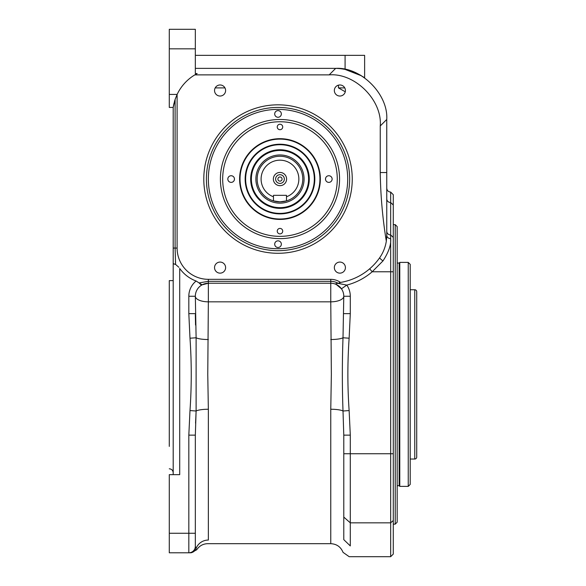 <?xml version="1.0" encoding="UTF-8"?>
<svg xmlns="http://www.w3.org/2000/svg" width="586" height="586" viewBox="0 0 586 586"><rect width="100%" height="100%" fill="white"/><g stroke="black" fill="none" stroke-linecap="round" stroke-linejoin="round"><path stroke-width="0.88" d="M203.796 179.052A74.224 74.224 0 0 1 278.028 104.828A74.224 74.224 0 0 1 352.252 179.052A74.224 74.224 0 0 1 278.028 253.284A74.224 74.224 0 0 1 203.796 179.052M349.644 179.052A71.624 71.624 0 0 0 278.028 107.436A71.624 71.624 0 0 0 206.404 179.052C206.55 184.766 206.55 184.766 206.404 179.052A71.624 71.624 0 0 0 278.028 250.676A71.624 71.624 0 0 0 349.644 179.052M345.418 267.604A5.538 5.538 0 0 0 339.88 262.074A5.538 5.538 0 0 0 334.342 267.604A5.538 5.538 0 0 0 339.88 273.142A5.538 5.538 0 0 0 345.418 267.604M225.61 267.604A5.538 5.538 0 0 0 220.072 262.074A5.538 5.538 0 0 0 214.542 267.604A5.538 5.538 0 0 0 220.072 273.142A5.538 5.538 0 0 0 225.61 267.604M225.61 90.508A5.538 5.538 0 0 0 220.072 84.97A5.538 5.538 0 0 0 214.542 90.508A5.538 5.538 0 0 0 220.072 96.038A5.538 5.538 0 0 0 225.61 90.508M345.418 90.508A5.538 5.538 0 0 0 339.88 84.97A5.538 5.538 0 0 0 334.342 90.508A5.538 5.538 0 0 0 339.88 96.038A5.538 5.538 0 0 0 345.418 90.508M338.444 85.16L338.444 87.9L345.264 91.782M195.336 55.348L364.624 55.348L364.624 77.835L362.595 76.48M352.625 71.558L353.475 71.88M360.126 75.008L360.969 75.491M363.73 77.227L363.078 76.795M173.192 474.66L173.192 107.436L175.104 99.422L177.104 94.463L177.104 248.076A31.256 31.256 0 0 0 208.352 279.324L330.768 279.324A16.928 16.928 0 0 1 340.532 282.43L338.159 283.382L346.787 285.089A19.536 19.536 0 0 1 350.296 296.252L350.296 313.642L349.131 338.217C347.461 362.331 347.461 386.445 349.131 410.559L350.296 435.134L350.296 545.925L343.784 539.655C342.942 556.553 342.942 556.553 343.784 539.655L343.784 435.134L343.008 411.013A13.024 2.681 0 0 0 330.768 409.248L331.361 374.388L330.768 301.834L208.352 301.834L207.759 374.388L208.352 409.248A13.024 2.681 -0 0 0 196.112 411.013L195.336 435.134L195.336 546.284L196.112 548.452C196.999 550.195 196.999 550.195 196.112 548.452A13.024 12.745 0 0 1 208.352 540.05C207.671 544.885 207.671 544.885 208.352 540.05L208.352 409.248M169.288 446.4L169.288 280.628L173.192 280.628M169.288 435.654L169.288 367.224M169.288 344.114L169.288 343.154M169.288 299.512L169.288 280.628M169.288 313.122L169.288 302.383M175.163 99.246L173.236 107.165M173.288 106.828L173.361 106.388M173.72 104.491L173.954 103.458M174.482 101.429L175.177 99.21M196.112 548.452A6.512 6.49 -90 0 1 189.989 552.796C191.666 552.796 191.666 552.796 189.989 552.796L188.824 552.796L188.824 435.134L189.989 410.559C191.666 386.445 191.666 362.331 189.989 338.217L188.824 313.642L188.824 296.252A19.536 19.536 0 0 1 196.112 281.031L199.094 282.921L208.352 281.324L330.768 281.324L330.768 283.236A13.024 13.024 0 0 1 341.448 288.81L336.174 284.408C335.185 283.829 335.844 283.485 338.159 283.382C335.844 283.485 335.177 283.829 336.174 284.408A13.024 13.024 0 0 0 330.768 283.236L208.352 283.236L202.082 284.847A13.024 13.024 0 0 0 195.336 296.252A13.024 5.582 180 0 0 208.352 301.834L208.352 283.236A13.024 13.024 0 0 0 202.082 284.847L202.617 284.562M199.094 282.921L202.082 284.847L200.61 284.437L199.094 282.921M349.131 410.559L343.008 411.013C342.129 386.599 342.129 362.177 343.008 337.763L343.784 296.252A13.024 5.582 0 0 1 330.768 301.834L330.768 283.236M349.131 338.217L343.008 337.763A13.024 2.681 0 0 1 330.768 339.528M350.296 296.252L343.784 296.252A13.024 13.024 0 0 0 341.448 288.81L346.787 285.089A63.574 63.574 0 0 0 372.205 271.772L369.656 268.813A59.662 59.662 0 0 0 379.801 257.554A39.064 39.064 0 0 0 386.313 241.183L386.76 235.301L386.76 172.548L386.76 205.1M350.296 313.642L343.784 313.642M350.296 435.134L343.784 435.134M350.296 545.925C349.029 560.297 349.029 560.297 350.296 545.925M393.272 520.536L393.272 554.092L390.664 556.7L390.664 238.619C391.236 244.714 388.679 252.134 383.017 260.873L372.205 271.772L393.272 271.772L393.272 520.536L390.664 522.837L350.296 522.837L343.784 517.079M393.272 204.99L390.664 202.536L390.664 192.076L393.272 194.684L393.272 271.772M386.76 198.852A3.904 3.684 0 0 0 390.664 202.536L390.664 238.619A3.904 3.318 0 0 1 386.76 235.301L386.577 239.081M361.518 75.821L345.088 69.419A52.088 52.088 0 0 0 335.675 68.379L334.672 68.364A52.088 52.088 0 0 1 335.097 68.372M195.336 68.364L334.672 68.364M386.753 119.456C388.393 94.258 360.866 66.731 335.675 68.379L329.171 74.876C354.896 72.708 382.424 100.235 380.248 125.953L380.248 172.548L386.76 172.548L386.753 119.456L380.248 125.953M177.104 94.463A45.576 45.576 0 0 1 194.83 74.876L197.145 73.572L195.336 73.572L195.336 48.836L169.288 48.836L169.288 29.3L195.336 29.3L195.336 48.836M194.83 74.876L329.171 74.876M173.617 104.997L173.192 107.436L169.288 107.436L169.288 48.836M195.651 74.393A45.576 45.576 0 0 1 197.145 73.572M215.194 87.9L224.958 87.9M338.444 87.9L344.766 87.9M361.21 75.638L358.874 74.327M353.878 72.041L352.875 71.653M386.313 241.183C382.607 218.461 380.585 195.578 380.248 172.548M339.257 282.752L340.532 282.43A59.662 59.662 0 0 0 369.656 268.813M173.705 104.542L175.104 99.422L175.104 248.076L175.588 264.44L178.84 267.282M196.112 281.031A35.16 35.16 0 0 1 179.704 268.454L179.704 474.66L169.288 474.66L169.288 533.26L195.336 533.26L195.336 546.284A6.512 6.512 0 0 1 188.824 552.796L169.288 552.796L169.288 533.26M188.824 296.252L195.336 296.252L196.112 337.763L196.112 411.013L189.989 410.559M208.352 339.528A13.024 2.681 0 0 1 196.112 337.763L189.989 338.217M191.183 552.796L196.742 549.756C199.372 545.844 203.042 543.815 207.759 543.676L330.768 543.676L330.768 409.248M195.548 325.025L195.336 314.645M195.57 423.173L196.09 411.504M188.824 435.134L195.336 435.134M188.824 313.642L195.336 313.642M173.353 263.656L175.588 264.44L173.764 263.927M206.404 179.052C206.55 184.766 206.55 184.766 206.404 179.052M177.104 248.076L173.192 248.076L173.192 263.341M175.588 264.44L175.426 261.158M338.159 283.382L338.217 283.324A14.928 14.928 0 0 0 330.768 281.324L330.768 279.324M338.364 285.682L341.448 288.81M339.741 283.478L338.891 283.419M339.558 179.052A59.574 59.574 0 0 1 279.976 238.634A59.574 59.574 0 0 1 220.402 179.052A59.574 59.574 0 0 1 279.976 119.478A59.574 59.574 0 0 1 339.558 179.052M274.702 244.164A3.318 3.318 0 0 0 278.028 247.49A3.318 3.318 0 0 0 281.346 244.164A3.318 3.318 0 0 0 278.028 240.846A3.318 3.318 0 0 0 274.702 244.164M274.702 113.948A3.318 3.318 0 0 0 278.028 117.266A3.318 3.318 0 0 0 281.346 113.948A3.318 3.318 0 0 0 278.028 110.622A3.318 3.318 0 0 0 274.702 113.948M337.272 179.052A57.296 57.296 0 0 0 279.976 121.756A57.296 57.296 0 0 0 222.68 179.052A57.296 57.296 0 0 0 279.976 236.356A57.296 57.296 0 0 0 337.272 179.052M227.822 179.052A3.318 3.318 0 0 0 231.148 182.378A3.318 3.318 0 0 0 234.466 179.052A3.318 3.318 0 0 0 231.148 175.734A3.318 3.318 0 0 0 227.822 179.052M325.494 179.052A3.318 3.318 0 0 0 328.812 182.378A3.318 3.318 0 0 0 332.13 179.052A3.318 3.318 0 0 0 328.812 175.734A3.318 3.318 0 0 0 325.494 179.052M277.244 231.148A2.732 2.732 0 0 0 279.976 233.88A2.732 2.732 0 0 0 282.716 231.148A2.732 2.732 0 0 0 279.976 228.408A2.732 2.732 0 0 0 277.244 231.148M277.244 126.964A2.732 2.732 0 0 0 279.976 129.704A2.732 2.732 0 0 0 282.716 126.964A2.732 2.732 0 0 0 279.976 124.232A2.732 2.732 0 0 0 277.244 126.964M239.608 179.052A40.368 40.368 0 0 0 279.976 219.428A40.368 40.368 0 0 0 320.344 179.052A40.368 40.368 0 0 0 279.976 138.684A40.368 40.368 0 0 0 239.608 179.052M279.976 185.674A6.614 6.614 0 0 0 286.598 179.052A6.614 6.614 0 0 0 279.976 172.438A6.614 6.614 0 0 0 273.362 179.052A6.614 6.614 0 0 0 279.976 185.674M279.976 183.418A4.358 4.358 0 0 0 284.342 179.052A4.358 4.358 0 0 0 279.976 174.694A4.358 4.358 0 0 0 275.618 179.052A4.358 4.358 0 0 0 279.976 183.418M279.976 181.14A2.08 2.08 0 0 0 282.064 179.052A2.08 2.08 0 0 0 279.976 176.972A2.08 2.08 0 0 0 277.896 179.052A2.08 2.08 0 0 0 279.976 181.14M273.515 200.91L273.472 200.895A22.788 22.788 0 0 0 279.976 201.848L273.464 200.895A22.788 22.788 0 0 1 279.976 156.264A22.788 22.788 0 0 1 286.488 200.895L279.976 201.848A22.788 22.788 0 0 0 286.488 200.895L286.488 196.779A18.884 18.884 0 0 0 295.11 167.764A18.884 18.884 0 0 0 264.843 167.764A18.884 18.884 0 0 0 273.464 196.779L273.464 200.895A22.788 22.788 0 0 0 279.976 201.848L278.702 201.811M279.976 150.456A28.604 28.604 0 0 0 251.372 179.052A28.604 28.604 0 0 0 279.976 207.656A28.604 28.604 0 0 0 308.58 179.052A28.604 28.604 0 0 0 279.976 150.456M279.976 149.752A29.3 29.3 0 0 0 250.676 179.052A29.3 29.3 0 0 0 279.976 208.352A29.3 29.3 0 0 0 309.276 179.052A29.3 29.3 0 0 0 279.976 149.752M286.488 196.779L286.488 195.336L273.464 195.336L273.464 196.779M273.962 201.035L277.478 201.709M284.584 201.372L285.983 201.042M279.976 156.264A22.788 22.788 0 0 0 273.464 200.895L273.464 200.844M234.407 179.69A45.576 45.576 0 0 1 234.407 178.422A45.576 45.576 0 0 0 234.407 179.69M325.552 178.422A45.576 45.576 0 0 1 325.552 179.69A45.576 45.576 0 0 0 325.552 178.422M245.146 179.052A34.838 34.838 0 0 0 279.976 213.89A34.838 34.838 0 0 0 314.814 179.052A34.838 34.838 0 0 0 279.976 144.222A34.838 34.838 0 0 0 245.146 179.052M410.2 264.352L410.2 484.424L408.244 486.38L408.244 262.396L410.2 264.352M399.784 262.396L399.784 486.38L399.132 485.728L399.132 263.048L399.784 262.396L408.244 262.396M397.176 306.024L397.176 311.554M397.176 237.652L397.176 243.19M397.176 226.584L397.176 522.192L395.228 524.148L395.228 224.636L397.176 226.584M397.176 437.222L397.176 442.752M397.176 505.586L397.176 511.124M414.756 289.748A1.956 1.956 0 0 1 416.712 291.696L416.712 457.08A1.956 1.956 0 0 1 414.756 459.036L414.756 289.748L410.2 289.748M410.2 459.036L414.756 459.036M208.352 279.324L208.352 283.236M393.272 453.732L343.784 453.732M393.272 237.403L390.664 234.949A3.904 3.684 -0 0 1 386.76 231.265M345.088 55.348L345.088 69.419M169.288 94.412L177.126 94.412M383.017 260.873A3.904 0.908 34.7 0 1 379.801 257.554M188.824 552.796A6.512 6.512 0 0 0 195.336 546.284M347.696 179.052A69.668 69.668 0 0 0 278.028 109.384A69.668 69.668 0 0 0 208.352 179.052A69.668 69.668 0 0 0 278.028 248.728A69.668 69.668 0 0 0 347.696 179.052M279.976 154.968A24.092 24.092 0 0 1 304.068 179.052A24.092 24.092 0 0 1 279.976 203.144A24.092 24.092 0 0 1 255.884 179.052A24.092 24.092 0 0 1 279.976 154.968M314.755 179.052A34.779 34.779 0 0 1 279.976 213.831A34.779 34.779 0 0 1 245.204 179.052A34.779 34.779 0 0 1 279.976 144.281A34.779 34.779 0 0 1 314.755 179.052M245.637 179.052A34.347 34.347 0 0 0 279.976 213.399A34.347 34.347 0 0 0 314.323 179.052A34.347 34.347 0 0 0 279.976 144.713A34.347 34.347 0 0 0 245.637 179.052M319.927 179.052A39.951 39.951 0 0 0 279.976 139.102A39.951 39.951 0 0 0 240.026 179.052A39.951 39.951 0 0 0 279.976 219.01A39.951 39.951 0 0 0 319.927 179.052M169.288 468.8C171.661 469.034 172.965 470.331 173.192 472.704M330.768 543.676C336.686 543.984 340.781 546.877 343.044 552.356L349.183 556.7L390.664 556.7M390.664 192.076C388.291 191.849 386.994 190.545 386.76 188.172M397.176 263.048L399.132 263.048M395.228 224.636L393.272 224.636M395.228 524.148L393.272 524.148M397.176 485.728L399.132 485.728M408.244 486.38L399.784 486.38"/></g></svg>
